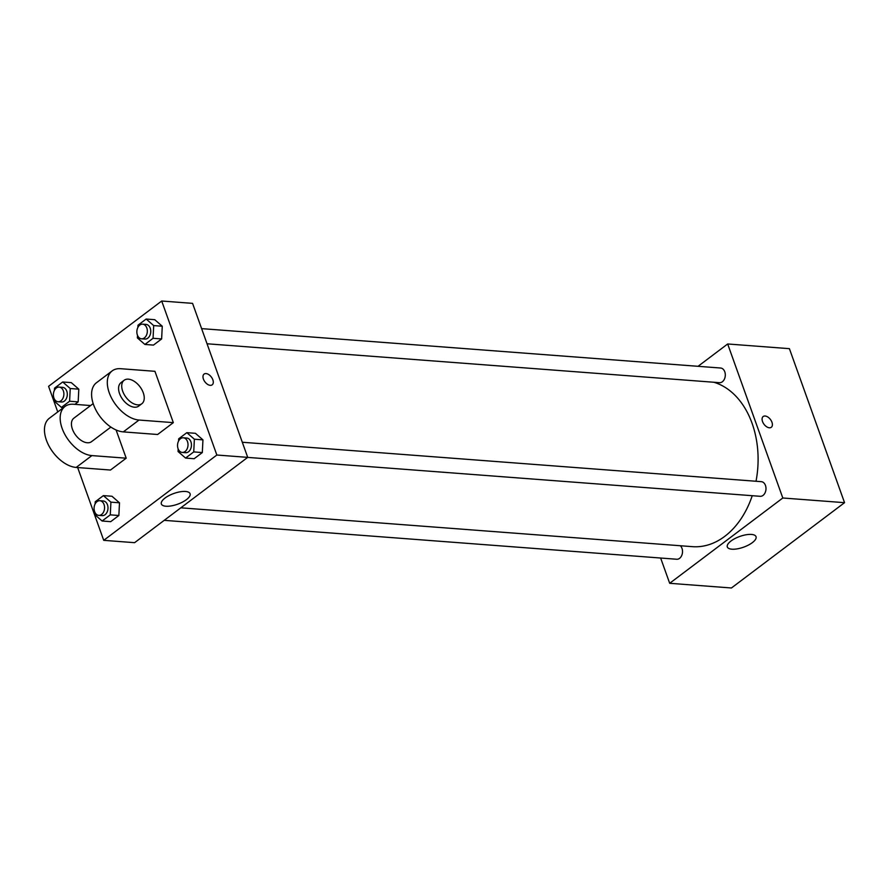 <?xml version="1.0" encoding="UTF-8"?>
<svg xmlns="http://www.w3.org/2000/svg" width="889" height="889" viewBox="0 0 889 889"><rect width="100%" height="100%" fill="white"/><g stroke="black" fill="none" stroke-linecap="round" stroke-linejoin="round"><path stroke-width="1.33" d="M698.043 366.312L727.669 343.976L789.41 348.666L844.55 502.674L731.425 587.985L669.684 583.295L660.638 558.025M756.017 481.26A83.255 59.263 -85.7 0 0 752.094 423.353A83.255 59.263 -85.7 0 0 713.834 382.248M180.811 507.819L692.375 546.657A83.255 59.263 -85.7 0 0 752.238 495.706M727.669 343.976L782.809 497.996L669.684 583.295M164.221 520.343L676.729 559.248A7.345 5.234 -85.7 0 0 681.574 555.814A7.345 5.234 -85.7 0 0 681.996 548.369A7.345 5.234 -85.7 0 0 680.341 545.746M207.048 343.776L719.501 382.681A7.345 5.234 -85.7 0 0 724.357 379.247A7.345 5.234 -85.7 0 0 724.779 371.802A7.345 5.234 -85.7 0 0 720.623 368.024L201.625 328.63M242.308 442.255L761.306 481.66A7.345 5.234 94.3 0 1 765.962 489.383A7.345 5.234 94.3 0 1 760.195 496.306L247.675 457.402L134.595 542.679L103.724 540.334L77.665 467.547M782.809 497.996L844.55 502.674M751.461 534.433A15.246 5.69 -19.7 0 1 756.039 536.678A15.246 5.69 -19.7 0 1 743.604 547.168A15.246 5.69 -19.7 0 1 727.324 546.957A15.246 5.69 -19.7 0 1 734.981 538.534A15.246 5.69 -19.7 0 1 751.461 534.433M762.529 421.542A6.734 4.012 -127 0 1 763.184 416.519A6.734 4.012 -127 0 1 770.441 419.486A6.734 4.012 -127 0 1 771.296 427.276A6.734 4.012 -127 0 1 762.529 421.542M763.184 416.519A6.734 4.012 -127 0 1 770.441 419.486A6.734 4.012 -127 0 1 771.296 427.276M57.752 411.929L48.584 386.326L161.698 301.015L192.569 303.36L247.72 457.368L134.595 542.679M178.567 441.044L178.678 438.822L186.846 432.665L194.38 439.21L193.735 451.912L185.579 458.068L178.044 451.523L178.178 448.945M182.223 452.434L185.657 452.69A7.345 5.234 -85.7 0 0 190.502 449.256A7.345 5.234 -85.7 0 0 190.924 441.811A7.345 5.234 -85.7 0 0 186.768 438.044L183.334 437.788A7.345 5.234 -85.7 0 0 177.567 444.711A7.345 5.234 -85.7 0 0 182.223 452.434A7.345 5.234 -85.7 0 0 187.068 449.001A7.345 5.234 -85.7 0 0 187.49 441.555A7.345 5.234 -85.7 0 0 183.334 437.788M186.846 432.665L195.424 433.31L202.948 439.866L202.314 452.568L194.146 458.724L185.579 458.068M194.38 439.21L202.948 439.866L202.314 452.568L194.146 458.724M193.735 451.912L202.314 452.568M95.112 503.985L95.223 501.763L103.391 495.606L110.914 502.152L110.28 514.853L102.113 521.01L94.59 514.464L94.712 511.886M98.768 515.376L102.191 515.631A7.345 5.234 -85.7 0 0 107.047 512.197A7.345 5.234 -85.7 0 0 107.469 504.752A7.345 5.234 -85.7 0 0 103.302 500.985L99.879 500.718A7.345 5.234 -85.7 0 0 94.101 507.652A7.345 5.234 -85.7 0 0 98.768 515.376A7.345 5.234 -85.7 0 0 103.613 511.942A7.345 5.234 -85.7 0 0 104.035 504.496A7.345 5.234 -85.7 0 0 99.879 500.718M103.391 495.606L111.958 496.251L119.493 502.807L118.859 515.509L110.692 521.665L102.113 521.01M110.914 502.152L119.493 502.807L118.859 515.509L110.692 521.665M110.28 514.853L118.859 515.509M137.884 327.419L137.995 325.196L146.163 319.04L153.686 325.585L153.052 338.287L144.896 344.443L137.362 337.898L137.495 335.32M141.54 338.809L144.974 339.065A7.345 5.234 -85.7 0 0 149.819 335.631A7.345 5.234 -85.7 0 0 150.241 328.185A7.345 5.234 -85.7 0 0 146.085 324.418L142.651 324.152A7.345 5.234 -85.7 0 0 136.884 331.086A7.345 5.234 -85.7 0 0 141.54 338.809A7.345 5.234 -85.7 0 0 146.385 335.375A7.345 5.234 -85.7 0 0 146.807 327.93A7.345 5.234 -85.7 0 0 142.651 324.152M146.163 319.04L154.742 319.684L162.265 326.23L161.631 338.942L153.464 345.099L144.896 344.443M153.686 325.585L162.265 326.23L161.631 338.942L153.464 345.099M153.052 338.287L161.631 338.942M54.429 390.36L54.54 388.137L62.697 381.981L70.231 388.526L69.598 401.228L61.43 407.384L53.907 400.839L54.029 398.261M58.074 401.75L61.508 402.006A7.345 5.234 -85.7 0 0 66.364 398.572A7.345 5.234 -85.7 0 0 66.775 391.127A7.345 5.234 -85.7 0 0 62.619 387.36L59.196 387.093A7.345 5.234 -85.7 0 0 53.418 394.027A7.345 5.234 -85.7 0 0 58.074 401.75A7.345 5.234 -85.7 0 0 62.93 398.316A7.345 5.234 -85.7 0 0 63.352 390.86A7.345 5.234 -85.7 0 0 59.196 387.093M62.697 381.981L71.276 382.626L78.81 389.171L78.165 401.884L74.887 404.351L78.165 401.884L69.598 401.228M70.231 388.526L78.81 389.171L78.165 401.884M61.43 407.384L63.564 407.551M206.037 373.569A6.734 4.012 53 0 0 204.081 374.08A6.734 4.012 -127 0 1 206.037 373.569A6.734 4.012 -127 0 1 212.215 378.392A6.734 4.012 -127 0 1 212.193 384.826A6.734 4.012 53 0 0 212.215 378.392A6.734 4.012 53 0 0 206.037 373.569M212.193 384.826A6.734 4.012 -127 0 1 204.937 381.87A6.734 4.012 -127 0 1 204.081 374.08M161.698 301.015L216.849 455.024L247.72 457.368L192.569 303.36M165.932 506.23A15.246 5.69 -19.7 0 1 161.365 503.996A15.246 5.69 -19.7 0 1 173.8 493.495A15.246 5.69 -19.7 0 1 190.079 493.717A15.246 5.69 -19.7 0 1 182.423 502.129A15.246 5.69 -19.7 0 1 165.932 506.23M216.849 455.024L103.724 540.334M71.276 382.626L78.81 389.171M111.958 496.251L119.493 502.807M195.424 433.31L202.948 439.866M154.742 319.684L162.265 326.23M116.092 429.976L126.194 458.191L110.48 470.037L76.176 467.436A29.381 17.491 -127 0 1 49.206 446.389A29.381 17.491 -127 0 1 49.295 418.308L65.008 406.462A29.381 17.491 -127 0 1 73.509 404.251L90.611 405.551M154.942 371.313L173.333 422.642L139.028 420.041A29.381 17.491 -127 0 1 112.047 398.994A29.381 17.491 -127 0 1 112.147 370.913A29.381 17.491 -127 0 1 120.648 368.702L154.942 371.313M112.147 370.913L96.434 382.759A29.381 17.491 53 0 0 96.334 410.84A29.381 17.491 53 0 0 123.315 431.887L157.62 434.499L173.333 422.642M110.881 427.076L91.545 441.655A14.691 8.746 -127 0 1 72.409 429.143A14.691 8.746 -127 0 1 73.854 418.186L93.189 403.606M76.176 467.436L91.889 455.59L126.194 458.191M91.889 455.59A29.381 17.491 -127 0 1 64.908 434.532A29.381 17.491 -127 0 1 65.008 406.462M141.829 403.739L138.684 406.106A14.691 8.746 -127 0 1 119.548 393.594A14.691 8.746 -127 0 1 120.993 382.648L124.127 380.27A14.691 8.746 -127 0 1 139.962 386.737A14.691 8.746 -127 0 1 141.829 403.739A14.691 8.746 -127 0 1 122.693 391.227A14.691 8.746 -127 0 1 124.127 380.27M123.315 431.887L139.028 420.041"/></g></svg>
